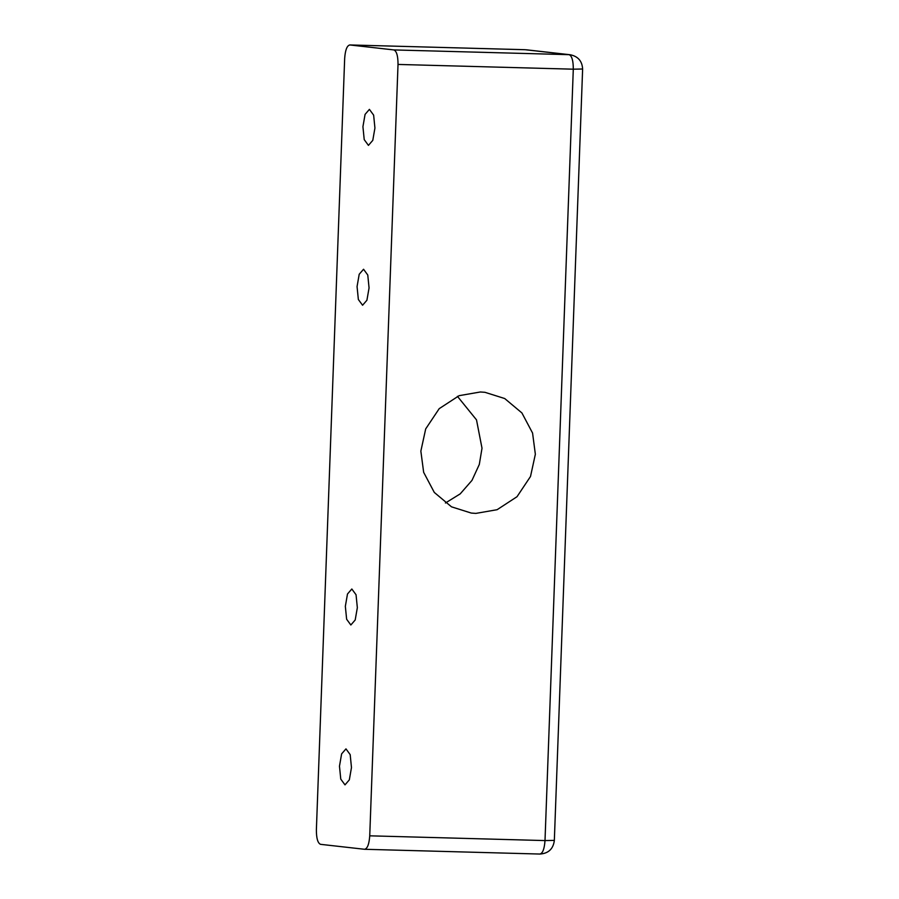 <?xml version="1.0" encoding="UTF-8"?>
<svg xmlns="http://www.w3.org/2000/svg" width="899" height="899" viewBox="0 0 899 899"><rect width="100%" height="100%" fill="white"/><g stroke="black" fill="none" stroke-linecap="round" stroke-linejoin="round"><path stroke-width="1.35" d="M369.736 835.823C369.129 844.228 367.399 848.712 364.556 849.285L320.538 844.33C317.752 843.116 316.369 838.284 316.381 829.811L344.665 58.424C345.272 50.018 347.003 45.534 349.846 44.961L393.863 49.928C396.65 51.131 398.032 55.974 398.021 64.436L573.292 69.189L545.008 840.576L369.736 835.823L398.021 64.436M539.962 854.05L364.556 849.285L539.962 854.05C548.424 853.454 553.222 848.959 554.335 840.565L582.619 69.178C582.237 61.166 578.091 56.356 570.191 54.749L569.134 54.67C571.921 55.884 573.304 60.716 573.292 69.189L581.81 69.021M524.859 49.703L349.722 44.95L525.128 49.715L569.134 54.67L393.863 49.928M535.355 454.242L530.511 476.47L517.015 496.709L497.113 509.699L475.886 513.396L471.301 513.071L451.512 506.834L434.296 492.427L423.654 472.323L420.856 451.129L425.699 428.902L439.195 408.663L459.108 395.672L480.336 391.986L484.921 392.301L504.71 398.538L521.914 412.944L532.568 433.048L535.355 454.242M369.062 287.927L366.916 300.244L362.578 305.244L358.353 299.491L357.06 286.579L359.207 274.262L363.556 269.25L367.77 275.015L369.062 287.927M351.475 767.544L349.329 779.86L344.991 784.872L340.766 779.107L339.474 766.195L341.62 753.879L345.969 748.878L350.183 754.632L351.475 767.544M357.341 607.679L355.195 619.984L350.846 624.996L346.632 619.231L345.34 606.319L347.486 594.003L351.824 589.002L356.049 594.756L357.341 607.679M374.928 128.051L372.782 140.368L368.433 145.38L364.219 139.615L362.926 126.703L365.073 114.387L369.41 109.375L373.636 115.139L374.928 128.051M445.421 503.013L460.209 493.877L471.975 480.392L479.313 464.435L482.01 448.219L476.504 419.878L457.445 396.347M526.185 49.782L570.191 54.749M553.526 840.408L545.008 840.576C544.401 848.982 542.67 853.466 539.827 854.039"/></g></svg>
